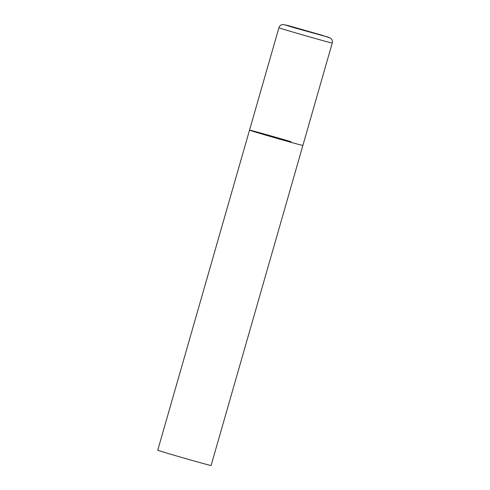 <?xml version="1.0" encoding="UTF-8"?>
<svg xmlns="http://www.w3.org/2000/svg" width="490" height="490" viewBox="0 0 490 490"><rect width="100%" height="100%" fill="white"/><g stroke="black" fill="none" stroke-linecap="round" stroke-linejoin="round"><path stroke-width="0.73" d="M249.532 130.132L157.749 450.2A27.752 0.361 -164 0 0 169.656 453.93A27.752 0.361 -164 0 0 196.986 461.782A27.752 0.361 -164 0 0 211.098 465.5L332.251 43.01A27.752 0.361 16 0 1 327.786 41.938A27.752 0.361 16 0 1 297.81 33.498A27.752 0.361 16 0 1 278.902 27.71L249.532 130.132A27.752 0.361 16 0 0 268.44 135.92A27.752 0.361 16 0 0 298.416 144.36A27.752 0.361 16 0 0 302.881 145.432A27.752 0.361 -164 0 1 288.763 141.714A27.752 0.361 -164 0 1 261.433 133.862A27.752 0.361 -164 0 1 249.532 130.132A27.752 0.361 -164 0 1 263.644 133.85A27.752 0.361 -164 0 1 290.974 141.702M288.138 25.566L284.831 24.855L294.392 27.801L328.766 37.326L288.138 25.566M278.902 27.71C279.551 25.811 280.874 24.739 282.859 24.5L288.053 25.541L321.648 35.108L330.597 38.189C332.147 39.445 332.698 41.05 332.251 43.01"/></g></svg>
